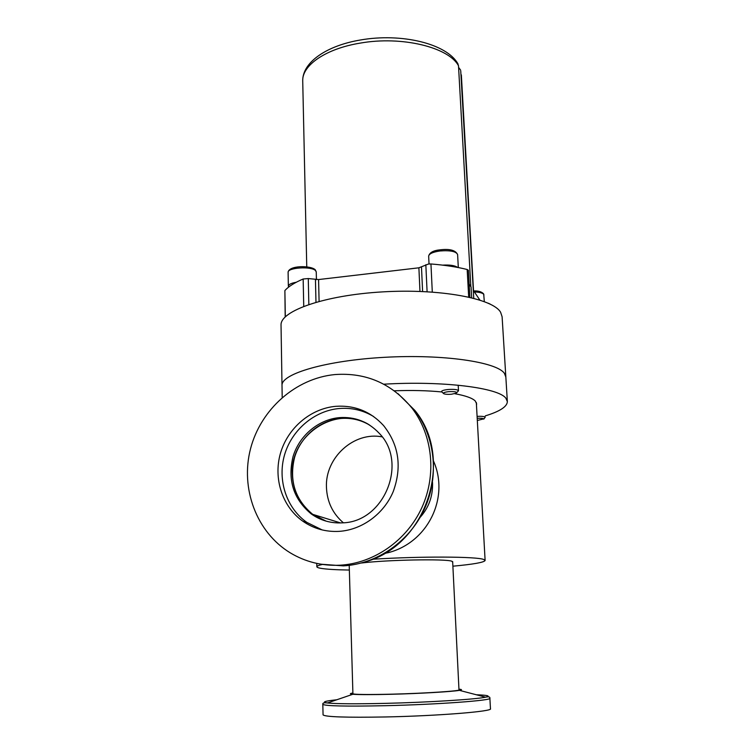<?xml version="1.0" encoding="UTF-8"?>
<svg xmlns="http://www.w3.org/2000/svg" width="755" height="755" viewBox="0 0 755 755"><rect width="100%" height="100%" fill="white"/><g stroke="black" fill="none" stroke-linecap="round" stroke-linejoin="round"><path stroke-width="1.13" d="M451.424 394.242L456.35 393.128C457.2 391.873 454.642 391.383 448.697 391.656C444.393 392.166 442.76 392.855 443.789 393.714C445.29 394.336 447.838 394.506 451.424 394.242M456.737 392.713L458.483 390.76C457.672 389.552 454.255 389.127 448.225 389.495C444.006 389.948 441.76 390.637 441.467 391.562L443.411 393.393M457.624 267.421C454.878 265.486 449.867 264.712 442.581 265.128M505.822 376.717L502.103 316.751L500.612 312.268C492.836 298.452 439.92 288.41 382.313 291.902C324.678 295.252 280.624 310.862 281.03 324.858L282.002 385.22C281.624 373.678 326.311 360.475 384.757 357.304C443.166 354.029 496.686 361.975 504.387 373.319L505.841 377.019L504.387 373.319C496.686 361.975 443.166 354.029 384.757 357.304C326.311 360.475 281.624 373.678 282.002 385.22L282.2 397.489M281.03 324.858L281.039 325.688M340.599 522.932L312.712 514.344C299.763 504.378 292.968 490.958 292.308 474.083C290.099 434.323 337.438 403.953 369.648 425.103C360.767 419.856 351.16 417.647 340.835 418.468C319.912 420.28 300.849 436.343 294.61 457.303C288.995 480.605 295.026 499.612 312.712 514.344L326.141 521.148L311.183 513.872C320.431 520.459 330.813 523.451 342.345 522.856C384.314 522.167 408.417 462.362 379.114 433.181C368.27 421.771 355.039 416.59 339.439 417.628C318.44 419.459 299.31 435.578 293.044 456.624C287.4 480.01 293.44 499.093 311.183 513.872M373.593 416.515C362.995 410.182 351.528 407.521 339.184 408.521C314.307 410.739 291.741 429.973 284.531 454.944C277.283 479.897 286.324 508.04 306.898 522.422L322.206 529.944M335.645 406.332C310.55 408.578 287.768 428 280.482 453.208C273.15 478.396 282.247 506.803 302.991 521.318C313.731 528.698 325.745 532.048 339.023 531.369C361.985 529.963 383.889 513.947 393.232 491.571C402.141 466.93 398.923 444.931 383.578 425.565C370.592 411.447 354.614 405.039 335.645 406.332M334.795 374.574C295.705 378.349 260.711 409.333 250.518 448.829C240.232 488.277 256.304 532.247 290.354 552.905C305.435 561.928 321.96 566.033 339.929 565.212C374.036 563.372 406.973 540.335 421.932 507.464C436.862 474.565 432.577 435.022 412.107 408.266C391.845 383.549 366.071 372.319 334.795 374.574M296.243 282.257C291.251 283.144 288.618 284.437 288.353 286.136L288.674 287.06M457.662 63.373L458.502 65.77C448.772 47.291 401.783 35.683 360.229 43.111C325.962 48.641 302.217 65.175 302.717 80.7L302.736 81.653M470.837 286.636L458.502 65.77M471.667 297.744L471.063 286.975L469.166 284.154M460.739 70.942L473.744 298.272M460.625 70.139L458.587 67.365M488.296 303.217L490.288 304.161M285.192 316.93L284.88 290.562L285.324 316.798M303.736 306.313L303.161 279.001L308.276 278.557L318.572 279.558L418.893 267.808L428.462 264.024L430.954 263.967L432.294 292.053M468.685 297.045L467.166 269.497L468.402 270.318L469.893 297.319M303.161 279.001C294.573 282.663 288.476 286.513 284.88 290.562M467.166 269.497C456.766 266.921 444.695 265.08 430.954 263.967M473.291 290.298L479.84 300.037M477.32 420.478L483.728 418.865C482.832 418.298 480.652 418.11 477.198 418.289M483.813 419.11L485.248 417.128C484.134 416.411 481.416 416.156 477.094 416.373M382.143 436.881C353.925 431.294 324.943 457.7 326.453 487.419C327.066 501.83 332.7 513.617 343.365 522.781M476.462 405.02L476.65 403.849L475.254 400.99C472.366 398.083 465.533 395.658 454.784 393.714M441.684 391.949C427.5 390.543 411.702 390.156 394.308 390.797M485.286 415.882C499.706 411.484 507.067 406.737 507.36 401.66L505.925 398.3C498.932 387.825 443.062 380.614 383.795 384.201M349.235 566.127L349.348 565.335M361.343 563.022C386.853 559.814 445.856 558.7 451.858 561.239L452.698 562.267M336.315 521.62L337.164 522.913M433.512 461.06C449.772 497.734 427.887 542.345 388.438 552.622L384.427 553.443M420.384 517.062C428.982 507.313 433.03 495.771 432.53 482.454M452.896 566.193C473.347 564.306 484.087 562.409 485.116 560.493L483.785 559.502C477.188 556.492 420.469 556.19 372.64 559.238M322.366 564.476C318.808 565.25 316.968 565.986 316.855 566.665C316.779 567.298 318.138 567.854 320.922 568.345C326.519 569.27 335.994 569.836 349.348 570.053M458.946 689.183C462.173 689.457 462.334 689.844 459.418 690.353C452.405 691.655 420.554 693.524 392.005 694.26C372.281 694.751 359.22 694.751 352.83 694.27C349.565 693.968 349.593 693.552 352.896 693.033M458.964 689.513L459.512 689.759C461.201 690.938 425.839 693.317 392.524 694.156C367.421 694.751 354.038 694.591 352.377 693.685L352.906 693.364M489.882 698.262L490.457 708.747C493.402 711.389 438.06 715.91 385.305 716.967C346.158 717.637 325.405 716.939 323.065 714.891L323.065 714.777M458.313 267.553L457.615 254.586C456.18 251.406 450.329 250.198 440.061 250.962C432.908 252 429.104 253.718 428.661 256.115L428.67 256.2M321.045 564.212L343.355 565.873C377.17 564.042 409.795 541.231 424.603 508.672C439.391 476.075 435.125 436.89 414.816 410.371L398.064 393.714M316.43 279.633L316.251 271.989L315.552 270.611C311.522 266.062 287.438 267.563 288.108 272.31L288.108 272.432M427.094 291.732L425.829 264.731M318.572 279.558L319.091 301.368M418.893 267.808L419.959 291.411M308.276 278.557L308.842 304.463M315.448 279.539L315.977 302.236M421.488 267.11L422.602 291.515M484.314 301.585L483.728 294.356C482.577 292.94 479.472 292.138 474.404 291.949M388.438 552.622L388.136 551.178M476.301 694.76C487.777 695.185 490.873 695.987 485.588 697.176C476.245 699.328 428.368 702.358 385.267 703.367C355.596 704.038 336.324 703.905 327.443 702.981C321.394 702.15 324.518 701.084 336.824 699.762M459.418 690.353L485.588 697.176C488.683 696.478 490.108 696.827 489.882 698.215C492.788 700.404 437.551 704.519 384.918 705.708C345.847 706.501 325.15 706.048 322.819 704.34L322.829 704.217M327.028 702.943L328.038 702.773M429.038 263.967L428.661 256.115C429.548 252.557 433.389 250.462 440.193 249.82C449.791 248.669 455.595 250.254 457.615 254.586M458.483 390.76L458.2 385.201M306.898 522.422L302.991 521.318M365.845 561.711C427.377 544.534 454.501 457.832 414.816 410.371L412.107 408.266M343.28 565.854L321.573 564.296M288.353 286.136L288.108 272.31C288.816 265.288 310.739 265.298 315.26 269.771L316.251 271.894M458.04 64.015C446.866 43.507 401.311 32.861 360.748 39.94C327.226 45.47 302.576 61.919 302.717 80.7L306.757 266.874M461.352 74.877L473.517 290.618M473.696 290.901C478.311 290.76 481.605 291.741 483.596 293.846L483.927 294.969M505.841 377.019L507.351 401.396M337.476 522.922L336.721 521.743M476.32 402.472L485.106 560.408M316.779 563.4L316.855 566.665M452.66 561.56L458.993 690.079M352.83 694.27L327.443 702.981C324.046 702.518 322.508 702.971 322.819 704.34L323.065 714.891M349.216 565.419L352.915 693.93"/></g></svg>
